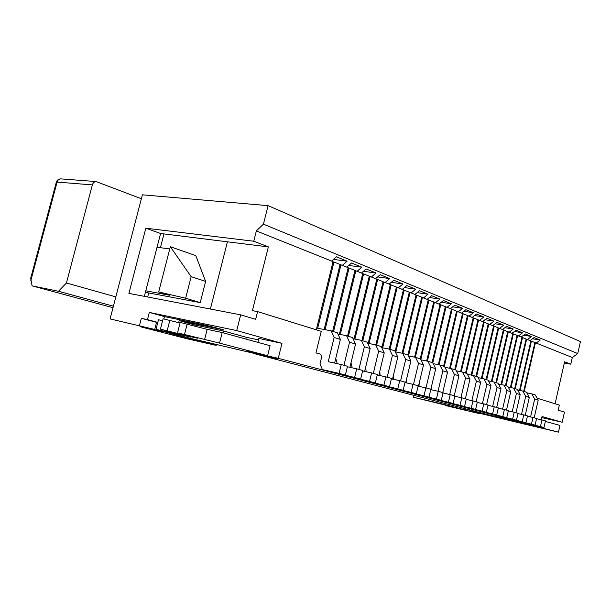 <?xml version="1.0" encoding="UTF-8"?>
<svg xmlns="http://www.w3.org/2000/svg" width="611" height="611" viewBox="0 0 611 611"><rect width="100%" height="100%" fill="white"/><g stroke="black" fill="none" stroke-linecap="round" stroke-linejoin="round"><path stroke-width="0.92" d="M530.86 341.045L531.417 341.137L520.076 390.482M523.696 391.33L534.9 342.534L531.417 341.137M526.766 392.82L531.784 393.874L534.678 399.059L530.592 416.908M534.678 399.059L538.199 400.144L535.312 394.981L531.784 393.874M538.199 400.144L534.174 417.771M536.557 418.695L541.965 419.925L540.452 426.57L525.651 422.965M540.452 426.57L543.973 427.501L545.478 420.895L541.965 419.925M543.973 427.501L525.758 423.156M516.631 422.232L558.446 432.137L506.152 419.009L469.744 410.867L516.631 422.232M469.951 409.981L469.744 410.867M545.363 421.414L559.966 425.424L558.446 432.137M521.954 337.478L522.52 337.57L510.987 387.603M514.714 388.512L526.109 339.013L522.52 337.57M517.609 389.963L522.779 391.04L525.689 396.302L521.534 414.395M525.689 396.302L529.317 397.417L526.415 392.186L522.779 391.04M529.317 397.417L525.216 415.304M527.423 416.19L532.991 417.45L531.455 424.194L516.532 420.551M531.455 424.194L535.083 425.149L536.611 418.451L532.991 417.45M535.083 425.149L516.639 420.758M512.774 333.805L513.362 333.904L501.623 384.647M505.457 385.602L517.059 335.386L513.362 333.904M508.176 387.023L513.5 388.13L516.425 393.453L512.201 411.814M516.425 393.453L520.16 394.607L517.25 389.306L513.5 388.13M520.16 394.607L515.99 412.761M518.006 413.601L523.749 414.9L522.184 421.743L507.138 418.069M522.184 421.743L525.926 422.728L527.484 415.931L523.749 414.9M525.926 422.728L507.245 418.283M503.319 330.016L503.922 330.123L491.985 381.592M495.926 382.608L507.733 331.643L503.922 330.123M498.454 383.991L503.945 385.129L506.878 390.528L502.578 409.149M506.878 390.528L510.735 391.712L507.802 386.335L503.945 385.129M510.735 391.712L506.481 410.134M508.291 410.928L514.218 412.272L512.621 419.215L497.453 415.518M512.621 419.215L516.478 420.238L518.067 413.334L514.218 412.272M516.478 420.238L497.568 415.732M493.573 326.121L494.2 326.221L482.041 378.453M486.104 379.523L498.125 327.794L494.2 326.221M488.426 380.859L494.093 382.028L497.033 387.504L492.657 406.399M497.033 387.504L501.012 388.726L498.072 383.28L494.093 382.028M501.012 388.726L496.682 407.43M498.278 408.179L504.388 409.561L502.761 416.61L487.471 412.876M502.761 416.61L506.74 417.664L508.36 410.653L504.388 409.561M506.74 417.664L487.586 413.105M483.53 322.096L484.172 322.203L471.791 375.207M475.969 376.338L488.22 323.83L484.172 322.203M478.077 377.636L483.927 378.835L486.883 384.388L482.43 403.565M486.883 384.388L490.984 385.648L488.029 380.126L483.927 378.835M490.984 385.648L486.577 404.642M487.929 405.337L494.246 406.758L492.588 413.922L477.168 410.157M492.588 413.922L496.697 415.014L498.339 407.888L494.246 406.758M496.697 415.014L477.29 410.393M473.166 317.949L473.831 318.056L461.221 371.855M465.529 373.054L478.008 319.736L473.831 318.056M467.392 374.306L473.433 375.544L476.404 381.165L471.86 400.64M476.404 381.165L480.636 382.471L477.672 376.872L473.433 375.544M480.636 382.471L476.145 401.763M477.252 402.405L483.775 403.871L482.079 411.15L466.544 407.354M482.079 411.15L486.325 412.272L488.006 405.032L483.775 403.871M486.325 412.272L466.667 407.598M462.466 313.672L463.153 313.779L450.307 368.395M454.744 369.67L467.461 315.505L463.153 313.779M456.364 370.869L462.603 372.137L465.582 377.842L460.954 397.616M465.582 377.842L469.951 379.187L466.98 373.512L462.603 372.137M469.951 379.187L465.376 398.792M466.216 399.373L472.952 400.885L471.226 408.285L455.562 404.451M471.226 408.285L475.61 409.439L477.321 402.091L472.952 400.885M475.61 409.439L455.691 404.703M442.891 392.59L443.166 390.773M451.422 309.25L452.132 309.365L439.034 364.828M443.609 366.172L456.577 311.144L452.132 309.365M444.961 367.318L451.414 368.624L454.401 374.413L449.688 394.492M454.401 374.413L458.914 375.796L455.936 370.045L451.414 368.624M458.914 375.796L454.248 395.722M454.798 396.241L461.771 397.799L460.014 405.322L444.228 401.458M460.014 405.322L464.543 406.521L466.292 399.044L461.771 397.799M464.543 406.521L444.357 401.717M431.106 389.719L431.397 386.954M440.004 304.69L440.737 304.797L427.395 361.132M432.114 362.56L445.343 306.646L440.737 304.797M433.176 363.644L439.851 364.988L442.845 370.862L438.034 391.261M442.845 370.862L447.512 372.298L444.518 366.455L439.851 364.988M447.512 372.298L442.746 392.552M442.99 392.995L450.208 394.607L448.413 402.259L432.504 398.357M448.413 402.259L453.095 403.497L454.882 395.897L450.208 394.607M453.095 403.497L432.634 398.632M419.001 386.366L419.192 383.143M428.204 299.97L428.968 300.085L415.35 357.313M420.223 358.825L433.726 301.987L428.968 300.085M420.979 359.848L427.883 361.231L430.885 367.188L425.982 387.924M430.885 367.188L435.719 368.67L432.718 362.751L427.883 361.231M435.719 368.67L430.854 389.268L425.852 387.886L423.981 395.806L407.827 391.834M430.77 389.642L438.24 391.307L436.407 399.09L420.376 395.157M436.407 399.09L441.257 400.365L443.074 392.644L438.24 391.307M441.257 400.365L420.513 395.439M406.483 382.898L406.536 379.278M415.999 295.082L416.786 295.205L402.893 353.379M407.911 355.029L421.712 297.175L416.786 295.205M408.354 355.915L415.511 357.343L418.512 363.392L413.502 384.479M418.512 363.392L423.515 364.927L420.513 358.917L415.511 357.343M423.515 364.927L418.459 386.244M418.115 386.167L425.852 387.886M430.862 389.268L429.006 397.135L423.981 395.806M429.006 397.135L407.972 392.14M393.515 379.309L393.415 375.322M403.375 290.034L404.184 290.149L389.994 349.324M395.088 351.462L409.278 292.195L404.184 290.149M395.279 351.844L402.695 353.318L405.704 359.459L400.587 380.913M405.704 359.459L410.882 361.048L407.873 354.945L402.695 353.318M410.882 361.048L405.719 382.73M405.001 382.57L413.021 384.35L411.104 392.407L394.836 388.405M411.104 392.407L416.312 393.782L418.207 385.778L413.021 384.35M416.312 393.782L394.981 388.718M380.08 375.582L379.805 371.267M390.292 284.802L391.139 284.925L376.636 345.131M381.837 347.651L396.417 287.04L391.139 284.925M381.722 347.628L389.413 349.141L392.422 355.381L387.191 377.224M392.422 355.381L397.792 357.03L394.782 350.829L389.413 349.141M397.792 357.03L392.522 379.087M391.391 378.835L399.716 380.676L397.761 388.879L381.371 384.846M397.761 388.879L403.153 390.307L405.093 382.158L399.716 380.676M403.153 390.307L381.524 385.174M366.157 371.725L365.676 367.096M376.743 279.38L377.621 279.502L362.797 340.785M368.196 343.359L383.082 281.694L377.621 279.502M367.669 343.26L375.65 344.818L378.66 351.149L373.306 373.39M378.66 351.149L384.227 352.86L381.218 346.567L375.65 344.818M384.227 352.86L378.835 375.307M377.277 374.963L385.915 376.872L383.914 385.22L367.41 381.157M383.914 385.22L389.513 386.702L391.498 378.408L385.915 376.872M389.513 386.702L367.57 381.501M351.715 367.715L351.974 366.646L351.004 362.812M362.69 273.766L363.598 273.888L348.438 336.271M354.044 338.914L369.265 276.157L363.598 273.888M353.082 338.723L361.368 340.335L364.377 346.765L358.901 369.418M364.377 346.765L370.151 348.537L367.142 342.145L361.368 340.335M370.151 348.537L364.645 371.389M362.613 370.946L371.587 372.916L369.54 381.424L352.929 377.323M369.54 381.424L375.353 382.96L377.384 374.512L371.587 372.916M375.353 382.96L353.089 377.682M336.714 363.553L336.974 362.491L335.752 358.397M348.11 267.931L349.057 268.061L333.545 331.59M339.372 334.293L354.938 270.413L349.057 268.061M337.929 334.018L346.544 335.676L349.545 342.213L343.947 365.286M349.545 342.213L355.549 344.054L352.539 337.562L346.544 335.676M355.549 344.054L349.912 367.318M347.384 366.768L356.709 368.807L354.609 377.483L337.891 373.344M354.609 377.483L360.65 379.08L362.728 370.472L356.709 368.807M360.65 379.08L338.059 373.726M332.972 261.882L333.957 262.012L317.697 328.275L331.147 330.841L334.141 337.478L328.229 361.704L341.244 364.546L339.09 373.382L322.44 369.609L319.981 363.965L321.401 358.176C321.783 356.076 321.271 354.632 319.866 353.838L316.918 353.166M324.135 329.497L340.067 264.456L333.957 262.012M334.141 337.478L340.373 339.395L337.379 332.796L331.147 330.841M340.373 339.395L334.607 363.094M339.09 373.382L345.375 375.039L347.499 366.272L341.244 364.546M345.375 375.039L322.44 369.609M190.708 337.173L160.433 329.138L187.241 335.882L197.552 338.189L177.503 332.942L184.499 334.5L219.532 343.099L267.61 355.732L246.791 351.081L267.481 356.534L190.831 338.441L155.996 329.398L190.739 337.051M155.996 329.398L158.463 319.774L162.61 320.66M177.503 332.942L180.192 322.402L207.167 329.352L222.19 332.544L270.093 345.719L267.61 355.732M222.19 332.544L219.532 343.099M207.167 329.352L204.54 339.747M187.203 323.883L184.499 334.5M160.433 329.138L163.091 318.782L180.046 322.998M169.866 320.217L167.193 330.643M110.087 318.919L154.713 329.444L110.087 318.919L142.394 194.817L268.084 205.647L263.433 224.168L256.353 230.912L333.033 261.638L316.307 329.803M263.433 224.168L577.731 353.555L580.45 341.564L268.084 205.647M413.823 395.332L413.364 397.249L465.246 409.966L465.513 408.828M445.457 405.536L479.016 413.532L445.495 405.368M413.364 397.249L440.661 403.588L440.943 402.412M465.246 409.966L440.661 403.588M577.731 353.555L572.308 357.519L536.198 343.054L540.208 340.044L534.129 337.562L530.096 340.61L527.446 339.548L531.486 336.485L525.239 333.927L521.168 337.028L518.433 335.935L522.52 332.819L516.074 330.184L511.965 333.339L509.146 332.216L513.271 329.046L506.641 326.335L502.486 329.543L499.584 328.382L503.754 325.151L496.911 322.356L492.718 325.625L489.724 324.433L493.932 321.142L486.875 318.262L482.644 321.592L479.559 320.355L483.805 317.01L476.527 314.039L472.25 317.43L469.065 316.154L473.357 312.74L465.849 309.67L461.519 313.13L458.235 311.809L462.573 308.334L454.813 305.164L450.444 308.685L447.053 307.325L451.43 303.782L443.41 300.513L438.996 304.102L435.49 302.697L439.92 299.085L431.626 295.693L427.165 299.359L423.538 297.908L428.013 294.219L419.429 290.714L414.93 294.456L411.172 292.952L415.694 289.186L406.811 285.558L402.259 289.377L398.372 287.819L402.939 283.978L393.736 280.22L389.138 284.123L385.113 282.511L389.726 278.585L380.195 274.69L375.551 278.677L371.373 277.004L376.032 272.987L366.142 268.955L361.452 273.025L357.122 271.292L361.827 267.19L351.569 262.997L346.827 267.167L342.336 265.365L347.086 261.164L336.432 256.819L331.643 261.08M572.308 357.519L570.789 364.202L564.602 361.804L555.071 403.764M536.198 343.054L535.427 342.74L524.23 391.498M541.781 417.634L562.189 422.232L564.48 412.097L558.187 410.202L559.348 405.085L537.115 398.204M562.189 422.232L542.026 416.557L541.293 419.772M539.757 426.516L539.635 427.051L278.265 358.329L281.976 343.329L236.717 330.582L240.673 314.848L128.921 293.379L145.838 228.201L253.756 241.223L256.353 230.912M320.363 354.136L315.963 352.898L321.249 331.338L257.575 311.61L255.642 319.339L240.673 314.848M539.635 427.051L488.426 414.808L255.627 354.029L277.646 359.008L255.199 353.127L278.265 358.329M564.327 363.026L570.789 364.202M530.096 340.61L530.89 340.923L519.526 390.36M527.446 339.548L526.644 339.227L515.256 388.68M540.208 340.044L532.548 338.754M534.877 342.649L535.427 342.74M521.168 337.028L521.977 337.356L510.414 387.489M518.433 335.935L517.609 335.599L506.023 385.778M531.486 336.485L523.604 335.172M526.086 339.128L526.644 339.227M511.965 333.339L512.805 333.675L501.043 384.525M509.146 332.216L508.299 331.872L496.506 382.791M522.52 332.819L514.393 331.475M517.028 335.508L517.609 335.599M502.486 329.543L503.349 329.887L491.381 381.47M499.584 328.382L498.713 328.031L486.7 379.706M513.271 329.046L504.9 327.679M507.703 331.773L508.299 331.872M492.718 325.625L493.604 325.984L481.422 378.324M489.724 324.433L488.823 324.067L476.588 376.529M503.754 325.151L495.116 323.761M498.095 327.931L498.713 328.031M482.644 321.592L483.561 321.959L471.15 375.078M479.559 320.355L478.627 319.981L466.162 373.252M493.932 321.142L485.019 319.721M488.189 323.967L488.823 324.067M472.25 317.43L473.197 317.804L460.557 371.725M469.065 316.154L468.102 315.765L455.401 369.876M483.805 317.01L474.61 315.559M477.97 319.874L478.627 319.981M461.519 313.13L462.504 313.519L449.627 368.257M458.235 311.809L457.242 311.411L444.289 366.386M473.357 312.74L463.856 311.259M467.43 315.658L468.102 315.765M450.444 308.685L451.453 309.097L438.331 364.683M447.053 307.325L446.022 306.921L432.787 362.881M462.573 308.334L452.751 306.829M456.547 311.305L457.242 311.411M438.996 304.102L440.042 304.522L426.661 360.986M435.49 302.697L434.429 302.269L420.826 359.551M451.43 303.782L441.272 302.246M445.304 306.806L446.022 306.921M427.165 299.359L428.25 299.795L414.594 357.16M423.538 297.908L422.445 297.465L408.499 355.946M439.92 299.085L429.411 297.519M433.68 302.155L434.429 302.269M414.93 294.456L416.045 294.907L402.122 353.204M411.172 292.952L410.042 292.493L395.806 351.951M428.013 294.219L417.13 292.623M421.666 297.351L422.445 297.465M402.259 289.377L403.42 289.843L389.199 349.102M398.372 287.819L397.196 287.353L382.662 347.819M415.694 289.186L404.421 287.567M409.24 292.379L410.042 292.493M389.138 284.123L390.345 284.604L375.818 344.871M385.113 282.511L383.899 282.022L369.052 343.527M402.939 283.978L391.254 282.328M396.363 287.231L397.196 287.353M140.163 326.182L140.041 326.656L186.813 338.738L216.218 345.391L216.515 344.222M160.418 247.676L163.969 233.914M205.632 281.373L191.159 276.676L170.324 246.729L195.78 255.604L205.632 281.373L200.24 302.613L145.395 292.325M147.694 296.984L148.74 292.952M140.041 326.656L169.575 332.926M178.664 322.616L179.176 320.638L223.557 329.818L206.258 325.319L164.474 316.59L149.313 312.42L147.457 319.637L141.34 318.323L157.73 322.631M210.383 309.029L227.414 241.803L160.586 233.494L144.356 296.343M163.87 318.95L164.474 316.59M154.713 329.444L156.531 322.371M253.756 241.223L268.366 246.89L252.404 310.648L257.575 311.61M169.484 333.278L216.218 345.391M147.457 319.637L157.791 322.402M139.491 325.495L141.34 318.323M149.313 312.42L236.717 330.582M268.366 246.89L227.414 241.803M160.586 233.494L145.838 228.201M258.499 339.884L246.309 337.295L223.832 331.07L195.016 324.991L194.772 325.953M223.832 331.07L223.382 332.873M246.309 337.295L245.866 339.059M195.016 324.991L179.176 320.638M281.976 343.329L258.858 338.456L257.88 342.359M169.751 248.975L157.042 247.211M145.785 290.813L169.934 295.312L158.692 291.951L170.324 246.729M200.24 302.613L185.652 298.237L191.159 276.676M185.652 298.237L158.692 291.951M141.37 198.751L96.057 181.551C94.224 181.75 92.994 182.865 92.353 184.904L66.446 282.985L58.488 291.279L32.108 285.864L30.665 278.356L56.319 182.193L57.098 182.078L30.764 280.816M115.83 296.877L66.446 282.985M113.402 306.187L58.488 291.279M113.012 307.7L32.108 285.864M375.551 278.677L376.788 279.174L361.949 340.518M371.373 277.004L370.113 276.5L354.938 339.082M389.726 278.585L377.606 276.905M383.036 281.9L383.899 282.022M361.452 273.025L362.743 273.545L347.56 335.997M357.122 271.292L355.816 270.765L340.296 334.469M376.032 272.987L363.453 271.292M369.22 276.371L370.113 276.5M347.086 261.164L333.499 259.423M342.336 265.365L340.976 264.823L325.098 329.68M340.006 264.693L340.976 264.823M346.827 267.167L348.163 267.702L332.636 331.307M361.827 267.19L348.759 265.464M354.884 270.642L355.816 270.765M220.915 329.39L221.022 328.962M92.353 184.904L57.098 182.078C57.717 180.123 58.939 179.054 60.756 178.87L61.612 178.931M96.057 181.551L60.756 178.87C58.488 179.015 57.006 180.123 56.319 182.193"/></g></svg>
